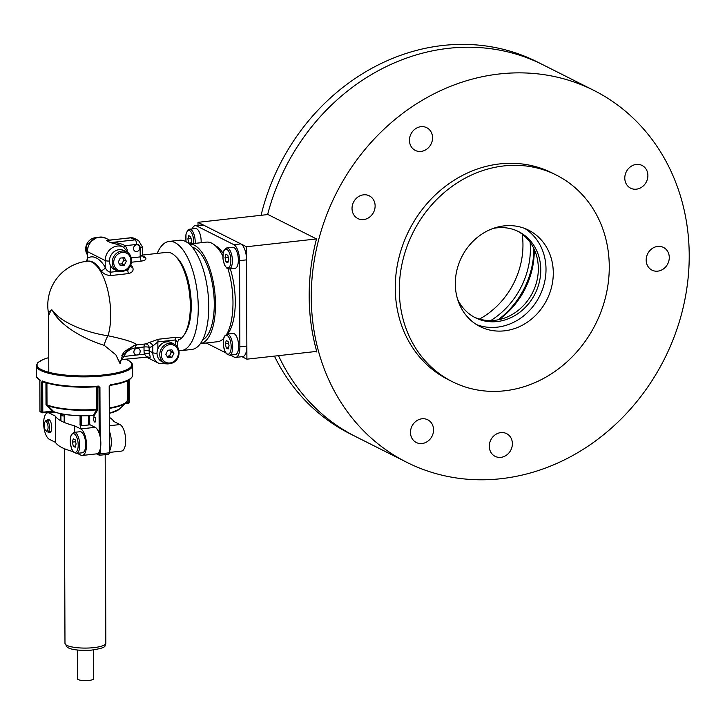 <?xml version="1.0" encoding="UTF-8"?>
<svg xmlns="http://www.w3.org/2000/svg" width="725" height="725" viewBox="0 0 725 725"><rect width="100%" height="100%" fill="white"/><g stroke="black" fill="none" stroke-linecap="round" stroke-linejoin="round"><path stroke-width="1.09" d="M198.025 225.357L198.016 222.33L246.509 246.745L246.899 359.174L241.987 356.7M198.016 222.33L268.005 214.537L316.499 238.942L246.509 246.745M246.899 359.174L316.716 351.398M176.112 256.904A42.403 17.255 83.6 0 1 190.621 294.305A42.403 17.255 83.6 0 1 184.703 333.98A42.403 17.255 83.6 0 0 190.621 294.305A42.403 17.255 83.6 0 0 176.112 256.904M206.199 342.988L225.647 352.776L206.199 342.988M230.251 355.096L234.248 357.108A13.494 5.492 -96.4 0 0 235.697 357.398A13.494 5.492 -96.4 0 0 239.857 346.84L239.558 260.638A13.494 5.492 -96.4 0 0 233.858 244.678L196.674 225.964A13.494 5.492 -96.4 0 0 195.224 225.665A13.494 5.492 -96.4 0 0 192.17 228.919A13.494 5.492 -96.4 0 1 195.224 225.665L202.221 224.886A13.494 5.492 -96.4 0 1 203.671 225.185L240.854 243.899L233.858 244.678L196.674 225.964A13.494 5.492 -96.4 0 0 195.224 225.665L202.221 224.886A13.494 5.492 -96.4 0 1 203.671 225.185L240.854 243.899L233.858 244.678A13.494 5.492 -96.4 0 1 239.558 260.638L246.554 259.858A13.494 5.492 -96.4 0 0 240.854 243.899A13.494 5.492 -96.4 0 1 246.554 259.858L246.853 346.061L239.857 346.84L239.558 260.638L246.554 259.858L246.853 346.061L239.857 346.84A13.494 5.492 -96.4 0 1 235.697 357.398L242.694 356.618A13.494 5.492 -96.4 0 0 246.853 346.061A13.494 5.492 -96.4 0 1 242.694 356.618L235.697 357.398A13.494 5.492 -96.4 0 1 234.248 357.108L230.251 355.096M142.435 255.064L166.804 252.345A44.334 18.043 83.6 0 1 189.08 290.1A44.334 18.043 83.6 0 1 180.027 339.228A44.334 18.043 83.6 0 1 178.268 340.088M121.845 355.631L134.234 345.372L124.446 351.571L123.014 353.546L120.087 363.687L115.882 354.869L104.219 345.308C86.311 339.98 61.19 326.957 52.662 310.971L52.717 310.744C62.178 323.74 89.51 333.273 108.034 335.766C125.017 339.345 134.587 342.399 136.762 344.91L145.199 343.967A44.334 18.043 -96.4 0 0 148.534 342.735L158.494 339.228L175.994 337.279C180.117 337.234 181.458 337.877 180.027 339.228A3.852 3.453 -122.4 0 0 178.685 339.699L177.607 342.028L175.359 339.952L157.86 341.901L157.878 348.852M131.234 257.901L140.197 256.904A3.852 1.568 -96.4 0 0 141.411 261.118C145.426 260.384 146.767 259.206 145.426 257.574A3.852 3.299 126.3 0 1 143.296 257.04L142.435 255.118L140.197 256.904L140.17 247.796A3.852 3.407 116.7 0 0 136.653 244.434L125.253 245.703A17.346 15.316 -63.3 0 1 127.319 250.225M110.327 265.259L110.354 272.21C107.744 271.485 106.031 269.818 105.225 267.199A3.852 2.655 148.5 0 1 101.02 270.597C103.158 273.733 106.493 275.382 111.007 275.536L128.506 273.588C132.63 272.464 133.971 270.298 132.521 267.081A3.852 2.655 148.5 0 1 130.074 266.302M139.816 247.832A3.471 3.063 116.7 0 0 133.935 246.808A3.471 3.063 116.7 0 0 135.113 251.285A3.471 3.063 116.7 0 0 139.816 247.832M147.347 356.8L149.06 357.661C150.365 358.567 150.501 357.271 149.459 353.773A3.852 1.233 -12.5 0 0 144.438 354.172A17.346 15.316 -63.3 0 1 144.03 350.465L144.012 346.985L135.575 347.928C130.346 348.589 126.395 351.444 123.703 356.483L137.043 354.996A3.471 3.063 116.7 0 0 138.593 348.526A3.471 3.063 116.7 0 0 135.466 354.724A3.471 3.063 116.7 0 0 137.043 354.996L144.438 354.172L146.45 356.7M52.662 310.971L51.856 309.756L51.149 310.209L48.602 315.348L48.802 372.278M104.219 345.308A19.276 11.228 -81.9 0 1 108.034 335.766A44.334 18.043 83.6 0 0 108.252 292.374A44.334 18.043 83.6 0 0 91.957 262.178A44.334 18.043 83.6 0 0 87.199 261.218A44.334 44.334 0 0 0 48.367 312.475L51.149 310.209M134.234 345.372L136.762 344.91A3.852 1.568 83.6 0 0 135.575 347.928M119.036 244.869L110.526 242.603C115.955 242.313 120.867 243.346 125.253 245.703A3.852 1.622 146 0 0 123.839 247.297M130.573 237.755L106.484 240.573L110.526 242.603L135.022 239.875L130.98 237.836A3.852 1.568 -96.4 0 0 130.573 237.755L134.478 238.453A7.712 6.806 116.7 0 0 130.98 237.836L109.321 240.12M148.534 342.735A3.852 3.453 57.6 0 1 152.757 346.07A48.185 19.611 83.6 0 1 149.132 347.411L149.142 350.891L152.785 352.722L152.757 346.07L157.86 341.901A3.852 1.568 83.6 0 1 158.494 339.228M149.132 347.411A3.852 3.525 83.1 0 0 145.199 343.967A3.852 1.568 -96.4 0 0 144.012 346.985A3.852 0.906 -0.2 0 1 149.132 347.411M122.117 359.41L123.703 356.483L121.872 355.64M130.074 266.048L127.854 270.262L127.845 268.921M86.71 261.272A3.852 3.453 57.6 0 0 87.435 258.245L87.063 251.212A3.852 0.906 -0.2 0 0 87.417 251.593L105.198 260.547A13.494 11.917 -63.3 0 1 123.513 247.125L118.945 244.833M157.189 253.424A54.928 22.357 83.6 0 1 169.133 241.425A54.928 22.357 83.6 0 1 197.436 293.543A54.928 22.357 83.6 0 1 181.295 350.61A54.928 22.357 83.6 0 1 178.921 350.565M192.288 247.189A47.225 19.222 83.6 0 1 213.567 291.749A47.225 19.222 83.6 0 1 202.619 339.898M169.133 241.425L179.628 240.256A54.928 22.357 83.6 0 1 207.93 292.374A54.928 22.357 83.6 0 1 191.799 349.441L181.295 350.61M189.27 244.035A50.116 20.4 83.6 0 1 214.736 291.613A50.116 20.4 83.6 0 1 200.372 343.632L217.509 341.729A50.116 20.4 83.6 0 0 223.563 338.53M189.261 244.026L206.407 242.123A50.116 20.4 83.6 0 1 222.838 255.988M228.003 268.884A50.116 20.4 83.6 0 1 226.762 334.171M215.225 245.585A47.225 19.222 83.6 0 1 223.083 253.215M230.278 268.866A47.225 19.222 83.6 0 1 227.614 334.062M77.285 453.352L80.874 455.155A13.494 5.492 -96.4 0 0 82.324 455.454A13.494 5.492 -96.4 0 0 86.492 444.887A13.494 5.492 -96.4 0 0 80.783 428.928L74.612 425.82A77.095 18.043 179.8 0 1 55.435 416.168L49.264 413.06A13.494 5.492 -96.4 0 0 47.814 412.77A13.494 5.492 -96.4 0 0 43.654 423.327A13.494 5.492 -96.4 0 0 49.354 439.296L55.526 442.395L55.435 416.168M74.639 432.317L74.612 425.82M80.321 425.24A2.855 0.671 -0.2 0 0 83.964 425.493L90.117 424.805L95.129 427.324A13.494 5.492 83.6 0 1 100.838 443.292A13.494 5.492 83.6 0 1 96.67 453.85L82.324 455.454M73.098 451.63A77.095 18.043 179.8 0 1 55.526 442.395M48.14 431.873A6.743 2.746 -96.4 0 0 49.653 432.68A6.743 2.746 -96.4 0 0 51.629 425.666A6.743 2.746 -96.4 0 0 48.158 419.267A6.743 2.746 -96.4 0 0 46.862 420.382M61.081 413.794L61.099 415.57A2.855 0.671 -0.2 0 0 64.181 415.942M80.085 424.632A2.855 0.671 -0.2 0 0 79.886 424.877A2.855 0.671 -0.2 0 0 80.149 425.158L80.131 415.76M46.926 383.036L47.007 404.867L53.858 411.7L52.073 411.184L51.747 411.764L54.33 411.854M42.793 381.595A0.77 0.652 112.5 0 1 42.412 380.978L41.678 382.157L43.092 381.64A0.77 0.652 112.5 0 1 42.793 381.595L42.793 381.595C56.133 386.353 74.621 388.047 98.274 386.679L98.999 387.368L97.703 386.715M100.113 436.622L99.941 387.458L98.437 386.081L98.609 386.742M110.526 384.73A48.185 11.274 -0.2 0 0 132.657 375.16C131.977 379.773 124.501 383.163 110.227 385.347L109.194 386.434L109.421 452.763L108.786 454.276L99.452 455.255A0.77 0.68 -63.3 0 1 99.098 455.191L99.098 455.191A0.77 0.68 -63.3 0 1 98.745 454.584L99.225 451.711M44.035 382.084L42.684 382.229L42.793 412.217L52.073 411.184L46.01 404.795L45.938 382.737M93.289 415.516A0.77 0.68 116.7 0 1 93.462 415.579L93.462 415.579A0.77 0.68 116.7 0 1 93.815 416.186L97.34 410.477L97.531 409.516L96.488 409.906A42.947 10.05 179.8 0 1 47.225 405.384L46.427 405.81M95.754 420.156A2.501 1.024 -96.4 0 0 94.422 417.138A2.501 1.024 -96.4 0 0 93.652 419.095A2.501 1.024 -96.4 0 0 94.984 422.113A2.501 1.024 -96.4 0 0 95.754 420.156M94.277 415.978A0.77 0.616 29.2 0 0 93.443 415.407L96.488 409.906A0.77 0.607 29 0 1 97.34 410.477M100.159 449.255L100.177 453.796L99.452 455.255M39.947 380.199C37.029 378.042 35.806 376.483 36.286 375.505A48.185 11.274 -0.2 0 0 39.866 379.746L40.256 380.263M39.866 379.746L39.975 411.229A48.185 11.274 -0.2 0 0 41.787 412.135L42.793 412.217L42.548 412.815L54.049 411.818A0.77 0.643 111.4 0 0 54.275 411.854M55.78 412.371A35.144 8.229 179.8 0 0 93.108 415.516L93.443 415.407A35.688 8.356 -0.2 0 1 53.858 411.7A0.77 0.643 111.4 0 0 54.049 411.818L54.049 411.818C63.564 415.099 76.623 416.34 93.226 415.534L93.462 415.579M43.092 381.64A47.415 11.092 179.8 0 0 98.219 386.661L98.999 387.368L99.162 433.206M109.674 417.564A77.095 18.043 179.8 0 1 113.807 421.452L119.978 424.56A13.494 5.492 83.6 0 1 125.688 440.519A13.494 5.492 83.6 0 1 121.519 451.086L109.801 452.391M109.421 451.05A13.494 5.492 -96.4 0 0 111.333 442.123A13.494 5.492 -96.4 0 0 109.729 432.245M77.33 650.026L77.43 678.772A8.093 1.894 -0.2 0 0 78.672 679.769A8.093 1.894 -0.2 0 0 87.77 680.558A8.093 1.894 -0.2 0 0 93.625 678.718L93.525 649.972M72.373 442.087L73.288 438.806L75.155 439.749L76.107 443.963L75.182 447.243L73.316 446.301L72.373 442.087L75.599 441.724M76.46 453.442L82.405 452.781A10.603 4.314 -96.4 0 0 85.641 443.129A10.603 4.314 -96.4 0 0 81.2 431.937A10.603 4.314 -96.4 0 0 80.058 431.71L74.113 432.372A10.603 4.314 83.6 0 1 75.246 432.598A10.603 4.314 83.6 0 1 79.687 443.791A10.603 4.314 83.6 0 1 76.46 453.442L73.397 451.992L71.866 449.491L70.307 443.41L70.47 437.356L71.449 434.456L74.113 432.372M75.518 446.056L73.316 446.301M46.092 421.714A4.703 1.912 83.6 0 1 48.068 427.732A4.703 1.912 83.6 0 1 45.72 430.559A4.703 1.912 83.6 0 1 44.207 426.499A4.703 1.912 83.6 0 1 44.796 422.195A4.703 1.912 83.6 0 1 46.092 421.714M44.796 422.195L45.476 421.143A5.782 2.356 83.6 0 1 46.445 420.428A5.782 2.356 83.6 0 1 47.071 420.554A5.782 2.356 83.6 0 1 49.49 426.653A5.782 2.356 83.6 0 1 47.723 431.919A5.782 2.356 83.6 0 1 46.617 431.438L45.72 430.559M165.835 354.253L167.847 350.275L171.888 349.831L173.918 353.347L171.916 357.325L167.874 357.769L165.835 354.253M174.163 344.085L171.408 342.698A10.603 9.362 116.7 0 0 166.614 341.865A10.603 9.362 116.7 0 0 157.334 350.547A10.603 9.362 116.7 0 0 161.883 361.639L164.629 363.026A10.603 9.362 -63.3 0 1 160.089 351.933A10.603 9.362 -63.3 0 1 169.36 343.251A10.603 9.362 -63.3 0 1 174.163 344.085C182.908 347.61 180.126 367.176 164.629 363.026M170.266 350.003L171.499 352.132L173.918 353.347M171.499 352.132L169.487 356.102L171.916 357.325M167.067 356.374L169.487 356.102M167.049 356.347A3.852 3.407 116.7 0 0 170.239 350.012M118.257 262.069L120.259 258.1L124.301 257.647L126.34 261.172L124.328 265.142L120.287 265.595L118.257 262.069M126.576 251.91L123.83 250.524A10.603 9.362 116.7 0 0 119.027 249.69A10.603 9.362 116.7 0 0 109.756 258.372A10.603 9.362 116.7 0 0 114.296 269.464L117.042 270.842A10.603 9.362 -63.3 0 1 112.502 259.749A10.603 9.362 -63.3 0 1 121.773 251.068A10.603 9.362 -63.3 0 1 126.576 251.91C135.321 255.427 132.539 274.993 117.042 270.842M122.688 257.828L123.912 259.949L126.34 261.172M123.912 259.949L121.9 263.918L124.328 265.142M119.48 264.19L121.9 263.918M119.462 264.163A3.852 3.407 116.7 0 0 122.652 257.828M191.083 238.561L187.857 238.915L188.772 235.643L190.639 236.577L191.59 240.8L190.729 243.863M187.857 238.915L188.799 243.138L190.34 243.908M201.124 242.712A10.603 4.314 -96.4 0 0 196.683 228.774A10.603 4.314 -96.4 0 0 195.542 228.538L189.597 229.209A10.603 4.314 83.6 0 1 190.738 229.435A10.603 4.314 83.6 0 1 195.179 243.373M191.001 242.893L188.799 243.138M225.031 257.629L225.955 254.357L227.822 255.291L228.765 259.514L227.849 262.785L225.983 261.852L225.031 257.629L228.266 257.275M229.127 268.993L235.072 268.332A10.603 4.314 -96.4 0 0 238.307 258.68A10.603 4.314 -96.4 0 0 233.867 247.488A10.603 4.314 -96.4 0 0 232.725 247.252L226.78 247.923A10.603 4.314 83.6 0 1 227.913 248.149A10.603 4.314 83.6 0 1 232.353 259.342A10.603 4.314 83.6 0 1 229.127 268.993L227.097 268.458L224.523 265.042L222.974 258.961L223.137 252.907L224.107 250.007L226.78 247.923M228.176 261.607L225.983 261.852M225.339 343.831L226.254 340.551L228.121 341.493L229.064 345.707L228.148 348.988L226.282 348.045L225.339 343.831L228.565 343.469M229.426 355.187L235.371 354.525A10.603 4.314 -96.4 0 0 238.607 344.882A10.603 4.314 -96.4 0 0 234.166 333.681A10.603 4.314 -96.4 0 0 233.024 333.455L227.079 334.116A10.603 4.314 83.6 0 1 228.212 334.343A10.603 4.314 83.6 0 1 232.653 345.544A10.603 4.314 83.6 0 1 229.426 355.187L226.363 353.737L224.832 351.235L223.273 345.154L223.436 339.101L224.415 336.201L227.079 334.116M228.484 347.801L226.282 348.045M261.072 215.307A208.166 183.797 -63.3 0 1 279.66 164.892A208.166 183.797 -63.3 0 1 537.261 61.915L542.916 64.761A208.166 183.797 116.7 0 0 448.621 48.312A208.166 183.797 116.7 0 0 267.679 214.373L316.499 238.942A208.166 183.797 116.7 0 0 316.897 352.024L315.846 351.498M406.662 462.26A208.166 183.797 116.7 0 0 664.426 358.957A208.166 183.797 116.7 0 0 593.838 90.389A208.166 183.797 116.7 0 0 499.543 73.95A208.166 183.797 116.7 0 0 317.487 244.461A208.166 183.797 116.7 0 0 406.662 462.26L355.739 436.631A208.166 183.797 -63.3 0 1 278.518 355.658A208.166 183.797 116.7 0 0 355.739 436.631L350.084 433.786A208.166 183.797 -63.3 0 1 274.431 356.111M267.625 214.582A208.166 183.797 -63.3 0 1 285.324 167.738A208.166 183.797 -63.3 0 1 542.916 64.761L593.838 90.389M479.47 319.082A77.095 68.068 116.7 0 0 522.961 244.733A77.095 68.068 116.7 0 0 522.208 234.166M490.762 320.577A77.095 68.068 116.7 0 0 530.392 248.476A77.095 68.068 116.7 0 0 530.138 242.34M498.084 319.816A80.955 71.476 116.7 0 0 533.89 248.675M498.945 319.643A77.095 68.068 116.7 0 0 534.271 250.424A77.095 68.068 116.7 0 0 534.262 249.472M476.479 324.564A53.967 47.651 116.7 0 0 539.581 296.126A53.967 47.651 116.7 0 0 524.827 228.502M504.111 225.892A53.967 47.651 116.7 0 0 456.913 270.099A53.967 47.651 116.7 0 0 480.032 326.567A53.967 47.651 116.7 0 0 546.858 299.788A53.967 47.651 116.7 0 0 528.552 230.151A53.967 47.651 116.7 0 0 504.111 225.892M503.902 165.925A115.647 102.107 116.7 0 0 402.756 260.656A115.647 102.107 116.7 0 0 452.3 381.658A115.647 102.107 116.7 0 0 595.497 324.265A115.647 102.107 116.7 0 0 556.283 175.06A115.647 102.107 116.7 0 0 503.902 165.925M556.283 175.06L552.242 173.03A115.647 102.107 116.7 0 0 499.86 163.895A115.647 102.107 116.7 0 0 398.714 258.626A115.647 102.107 116.7 0 0 448.258 379.628L452.3 381.658M363.615 219.566A12.724 11.228 -63.3 0 1 357.86 218.56A12.724 11.228 -63.3 0 1 353.546 202.148A12.724 11.228 -63.3 0 1 369.297 195.832A12.724 11.228 -63.3 0 1 374.743 209.144A12.724 11.228 -63.3 0 1 363.615 219.566M421.044 151.407A12.724 11.228 -63.3 0 1 415.28 150.41A12.724 11.228 -63.3 0 1 410.966 133.989A12.724 11.228 -63.3 0 1 426.717 127.682A12.724 11.228 -63.3 0 1 432.173 140.994A12.724 11.228 -63.3 0 1 421.044 151.407M500.884 457.348A12.724 11.228 -63.3 0 1 495.121 456.342A12.724 11.228 -63.3 0 1 490.807 439.93A12.724 11.228 -63.3 0 1 506.558 433.613A12.724 11.228 -63.3 0 1 512.004 446.926A12.724 11.228 -63.3 0 1 500.884 457.348M422.068 443.519A12.724 11.228 -63.3 0 1 416.304 442.513A12.724 11.228 -63.3 0 1 411.99 426.101A12.724 11.228 -63.3 0 1 427.741 419.793A12.724 11.228 -63.3 0 1 433.188 433.106A12.724 11.228 -63.3 0 1 422.068 443.519M657.774 271.15A12.724 11.228 -63.3 0 1 652.011 270.144A12.724 11.228 -63.3 0 1 647.697 253.732A12.724 11.228 -63.3 0 1 663.447 247.424A12.724 11.228 -63.3 0 1 668.894 260.728A12.724 11.228 -63.3 0 1 657.774 271.15M636.378 189.18A12.724 11.228 -63.3 0 1 630.614 188.174A12.724 11.228 -63.3 0 1 626.3 171.762A12.724 11.228 -63.3 0 1 642.051 165.445A12.724 11.228 -63.3 0 1 647.507 178.758A12.724 11.228 -63.3 0 1 636.378 189.18M474.15 317.106A48.185 42.548 116.7 0 0 532.594 292.61A48.185 42.548 116.7 0 0 517.46 231.067M457.584 299.217A48.185 42.548 116.7 0 0 475.355 317.74A48.185 42.548 116.7 0 0 535.023 293.824A48.185 42.548 116.7 0 0 518.683 231.656A48.185 42.548 116.7 0 0 496.852 227.849A48.185 42.548 116.7 0 0 493.218 228.42M196.674 225.964L203.671 225.185L196.674 225.964M142.58 255.988A44.334 18.043 83.6 0 1 145.426 257.574M141.411 261.118L131.397 262.233M130.79 264.507A44.334 18.043 83.6 0 1 132.521 267.081M101.02 270.597A44.334 18.043 -96.4 0 0 88.069 261.118L87.199 261.218M87.063 251.212C89.021 239.857 95.238 235.507 105.732 238.181A13.494 11.917 116.7 0 0 87.417 251.593L87.435 258.245A48.185 19.611 83.6 0 1 105.225 267.199L105.198 260.547A3.852 0.906 179.8 0 0 109.439 261.036M111.007 275.536A3.852 1.568 83.6 0 1 110.354 272.21L118.229 271.331M125.688 270.507L127.854 270.262A3.852 1.568 83.6 0 0 128.506 273.588M144.03 350.465A3.852 0.906 -0.2 0 1 149.142 350.891A13.494 11.917 116.7 0 0 149.459 353.773M145.997 356.881L158.965 363.406A13.494 11.917 -63.3 0 1 152.785 352.722A3.852 0.906 -0.2 0 0 157.026 353.22M175.368 344.828L175.359 339.952A3.852 1.568 83.6 0 1 175.994 337.279M136.653 244.434A3.852 1.568 83.6 0 0 135.022 239.875A7.712 6.806 -63.3 0 1 138.52 240.483L134.478 238.453M149.06 357.661A3.852 3.407 116.7 0 0 148.19 357.008L122.262 359.528L119.897 361.014M138.52 240.483L142.408 246.971A3.852 0.906 179.8 0 1 140.17 247.796M80.783 428.928L95.129 427.324M55.544 412.362L49.264 413.06M129.104 379.846L129.24 402.466A0.77 0.77 0 0 1 128.552 403.236L125.171 403.589L128.552 403.236L128.796 402.638L128.715 380.072M113.417 412.172A35.144 8.229 179.8 0 1 109.665 413.241M109.493 386.353L109.421 452.763A48.185 11.274 -0.2 0 1 100.177 453.796L99.225 453.705M109.638 407.894A43.174 10.105 -0.2 0 0 127.727 399.611L127.663 380.634M51.747 411.764L42.63 412.788M132.657 375.16L132.621 365.418A48.185 11.274 179.8 0 1 84.472 376.864A48.185 11.274 179.8 0 1 36.25 365.753L37.872 362.518L43.609 359.256L48.747 357.597M39.975 411.093L39.975 411.229A0.77 0.698 119.7 0 0 40.31 411.827L42.15 412.752A0.77 0.662 114.2 0 1 41.787 412.135L41.678 382.157M42.412 380.978A48.185 11.274 -0.2 0 0 98.437 386.081M48.747 357.652A47.415 11.092 -0.2 0 0 48.548 372.206A47.415 11.092 -0.2 0 0 110.118 374.082A47.415 11.092 -0.2 0 0 127.473 360.044A47.415 11.092 -0.2 0 0 125.516 359.165M125.824 402.964L129.24 402.466L129.159 379.809M46.01 404.795L47.007 404.867A43.174 10.105 -0.2 0 0 96.615 409.417L96.534 386.797M62.105 413.993L62.105 415.851M60.918 413.757L60.945 420.853M97.105 453.759L98.745 454.584M97.449 386.733L97.531 409.516M93.815 416.186L92.592 415.57M89.682 415.706L89.719 424.85M81.309 415.788L81.345 425.466M88.695 424.959L88.668 415.742M80.33 428.692L80.285 415.76M109.665 413.205A35.688 8.356 -0.2 0 0 119.226 409.235L126.25 402.565A42.947 10.05 179.8 0 1 109.647 408.365M128.66 403.173A0.77 0.698 119.7 0 0 129.168 402.547M108.786 454.276L109.801 452.608L109.194 386.434M99.941 387.458L98.999 387.368M66.002 644.86A20.427 4.785 179.8 0 1 64.978 643.374L67.153 647.144C68.213 647.923 72.618 650.968 90.562 650.252C109.384 647.452 103.775 645.975 105.832 643.229A20.427 4.785 179.8 0 1 88.658 648.014A20.427 4.785 179.8 0 1 66.002 644.86M109.702 425.702L119.978 424.56M74.204 433.84A9.443 3.843 -96.4 0 0 70.823 445.893A9.443 3.843 -96.4 0 0 77.684 449.346A9.443 3.843 -96.4 0 0 74.204 433.84M169.849 344.62A9.443 8.337 116.7 0 0 162.472 359.219A9.443 8.337 116.7 0 0 177.317 357.561A9.443 8.337 116.7 0 0 169.849 344.62M122.262 252.436A9.443 8.337 116.7 0 0 114.885 267.036A9.443 8.337 116.7 0 0 129.739 265.386A9.443 8.337 116.7 0 0 122.262 252.436M96.416 237.673A10.603 9.362 116.7 0 0 86.393 245.086A10.603 9.362 116.7 0 0 87.073 254.267M193.62 243.546A9.443 3.843 -96.4 0 0 189.687 230.677A9.443 3.843 -96.4 0 0 186.117 241.751M226.871 249.391A9.443 3.843 -96.4 0 0 223.49 261.435A9.443 3.843 -96.4 0 0 230.351 264.888A9.443 3.843 -96.4 0 0 226.871 249.391M227.17 335.584A9.443 3.843 -96.4 0 0 223.789 347.638A9.443 3.843 -96.4 0 0 230.65 351.09A9.443 3.843 -96.4 0 0 227.17 335.584M48.602 315.348L48.367 312.475M105.732 238.181L109.547 240.102M177.625 347.257L177.607 342.028M168.218 363.941L158.965 363.406M129.449 254.248L123.513 247.125M142.408 246.971L142.435 255.118M87.091 259.559L86.003 261.888M47.814 412.77L54.556 412.017M36.286 375.505L36.25 365.753M60.873 420.817L60.846 413.748M127.727 399.611L126.25 402.565M119.226 409.235L109.665 413.286M40.31 411.827A0.77 0.77 0 0 1 39.92 411.157L39.812 379.963M80.085 425.131L80.058 415.76M96.47 453.877L99.624 455.3M132.621 365.418C132.521 363.388 130.917 361.621 127.827 360.108L125.679 359.147M64.172 414.356L64.199 422.412M64.298 448.648L64.978 643.374M105.179 454.747L105.832 643.229M47.723 431.919L50.949 431.565M46.445 420.428L49.672 420.065M87.073 254.33L86.275 245.014L96.479 237.646M185.999 241.688L185.962 234.193L187.739 230.16L189.597 229.209"/></g></svg>

